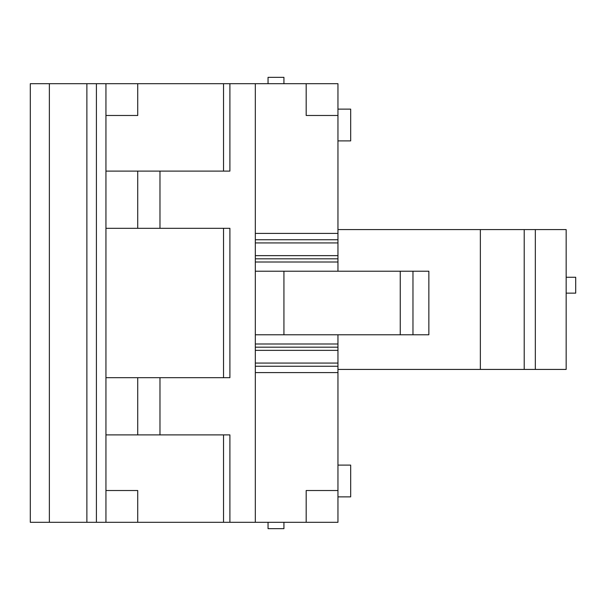 <?xml version="1.0" encoding="UTF-8"?>
<svg xmlns="http://www.w3.org/2000/svg" width="606" height="606" viewBox="0 0 606 606"><rect width="100%" height="100%" fill="white"/><g stroke="black" fill="none" stroke-linecap="round" stroke-linejoin="round"><path stroke-width="0.91" d="M105.944 115.481L137.729 115.481L137.729 83.696L105.944 83.696L105.944 522.304L30.3 522.304L30.3 83.696L96.407 83.696L96.407 522.304M105.944 83.696L96.407 83.696M137.729 83.696L223.538 83.696L223.538 171.097M306.181 83.696L306.181 115.481L337.959 115.481L337.959 83.696L229.901 83.696L229.901 171.097L105.944 171.097M105.944 228.31L137.729 228.31L137.729 171.097M105.944 434.903L137.729 434.903L137.729 377.69L229.901 377.69L229.901 228.31L137.729 228.31M137.729 377.69L105.944 377.69M255.323 366.251L337.959 366.251L337.959 522.304L229.901 522.304L229.901 434.903L137.729 434.903M229.901 522.304L137.729 522.304L137.729 490.519L105.944 490.519M137.729 522.304L105.944 522.304M229.901 83.696L223.538 83.696M159.976 228.31L159.976 171.097M255.323 522.304L255.323 83.696M159.976 377.69L159.976 434.903M337.959 115.481L337.959 239.749L255.323 239.749M255.323 242.93L337.959 242.93L337.959 239.749M337.959 242.93L337.959 255.641L255.323 255.641M255.323 258.823L337.959 258.823L337.959 255.641M337.959 258.823L337.959 271.215M337.959 334.785L337.959 347.177L255.323 347.177M255.323 350.359L337.959 350.359L337.959 347.177M337.959 350.359L337.959 363.07L255.323 363.07M337.959 366.251L337.959 363.07M337.959 490.519L306.181 490.519L306.181 522.304M412.966 334.785L412.966 271.215L428.859 271.215L428.859 334.785L255.323 334.785M412.966 271.215L255.323 271.215M268.041 522.304L268.041 528.659L283.934 528.659L283.934 522.304M268.041 83.696L268.041 77.341L283.934 77.341L283.934 83.696M337.959 369.425L566.163 369.425L566.163 229.583L337.959 229.583M480.353 229.583L480.353 369.425M524.213 369.425L524.213 229.583M535.333 369.425L535.333 229.583M566.163 277.253L575.7 277.253L575.7 293.145L566.163 293.145M337.959 496.875L350.677 496.875L350.677 465.097L337.959 465.097M337.959 140.903L350.677 140.903L350.677 109.125L337.959 109.125M49.366 522.304L49.366 83.696M86.878 522.304L86.878 83.696M223.538 228.31L223.538 377.69M223.538 434.903L223.538 522.304M255.323 372.607L337.959 372.607M337.959 233.393L255.323 233.393M337.959 344.003L255.323 344.003M255.323 261.997L337.959 261.997M283.934 334.785L283.934 271.215M400.255 334.785L400.255 271.215"/></g></svg>
